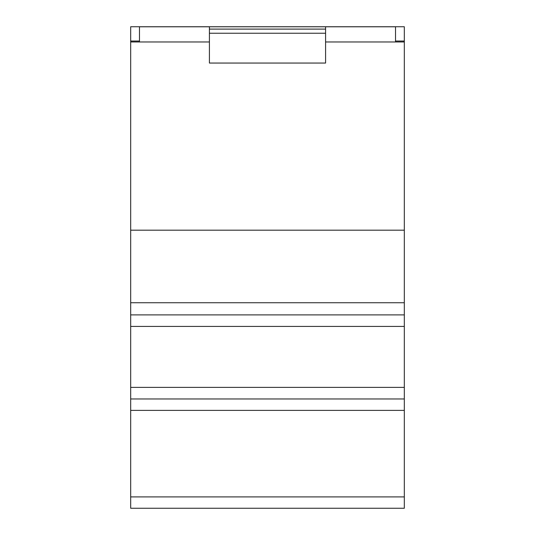 <?xml version="1.0" encoding="UTF-8"?>
<svg xmlns="http://www.w3.org/2000/svg" width="535" height="535" viewBox="0 0 535 535"><rect width="100%" height="100%" fill="white"/><g stroke="black" fill="none" stroke-linecap="round" stroke-linejoin="round"><path stroke-width="0.8" d="M404.32 41.034L404.32 26.75L130.68 26.75L130.68 508.25L404.32 508.25L404.32 41.034L395.526 41.034M325.588 41.977L395.526 41.977L395.526 26.79L139.475 26.79L139.475 41.977L209.412 41.977M396.509 508.25L137.248 508.25M139.475 41.034L130.68 41.034M139.475 41.977L130.68 41.977M404.32 41.977L395.526 41.977M404.32 230.184L130.68 230.184M209.412 29.097L209.412 63.05L325.588 63.05L325.588 29.097L209.412 29.097L209.412 26.79L139.475 26.79M395.526 26.79L325.588 26.79L325.588 29.097M404.32 302.743L130.68 302.743M404.32 314.894L130.68 314.894L404.32 314.894M404.32 398.963L130.68 398.963L404.32 398.963M325.588 33.244L209.412 33.244M404.32 326.417L130.68 326.417M404.32 387.38L130.68 387.38M404.32 410.378L130.68 410.378M404.32 496.908L130.68 496.908M404.32 508.25L130.68 508.25L404.32 508.25"/></g></svg>
